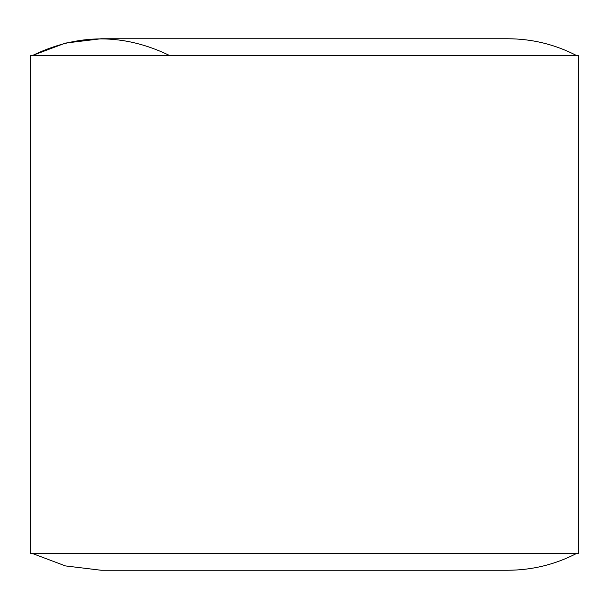 <?xml version="1.0" encoding="UTF-8"?>
<svg xmlns="http://www.w3.org/2000/svg" width="609" height="609" viewBox="0 0 609 609"><rect width="100%" height="100%" fill="white"/><g stroke="black" fill="none" stroke-linecap="round" stroke-linejoin="round"><path stroke-width="0.91" d="M101.079 570.245L65.437 565.913L32.772 553.634L65.429 565.913L101.064 570.245L507.959 570.245C532.068 570.153 554.822 564.619 576.228 553.634M578.55 553.634L30.45 553.634L578.55 553.634L578.55 55.366L30.45 55.366L30.45 553.634L30.45 55.366L578.55 55.366M169.302 55.366C123.794 33.404 78.287 33.404 32.772 55.366L65.422 43.087L101.056 38.755L507.959 38.755C532.068 38.847 554.822 44.381 576.228 55.366"/></g></svg>
